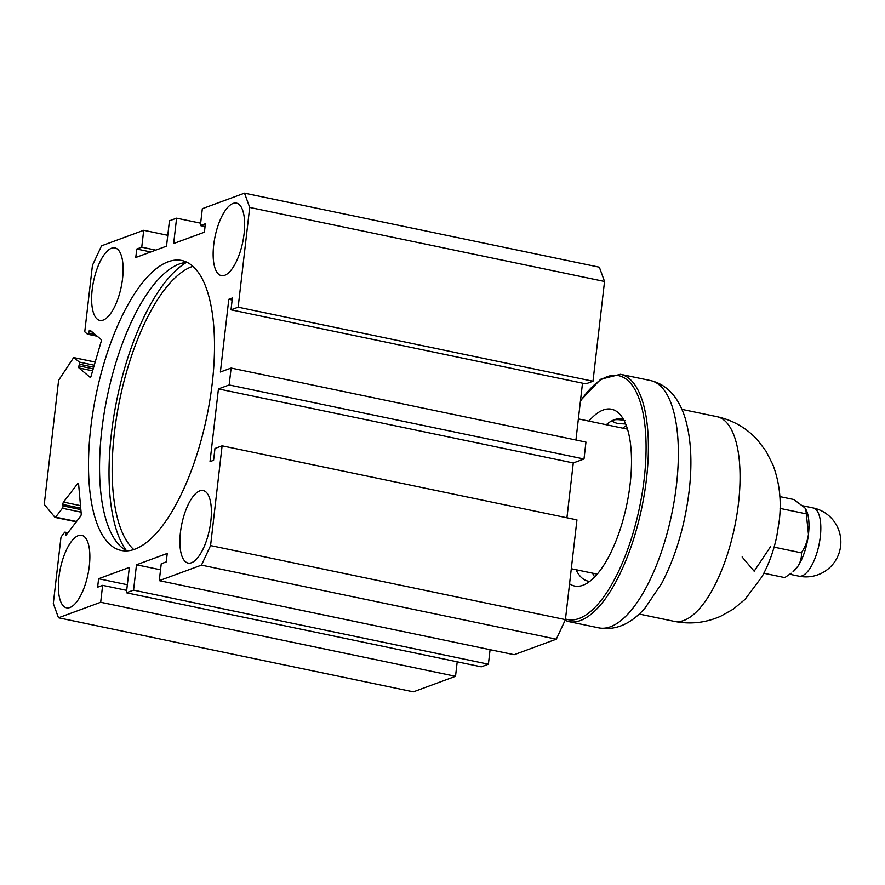 <?xml version="1.0" encoding="UTF-8"?>
<svg xmlns="http://www.w3.org/2000/svg" width="885" height="885" viewBox="0 0 885 885"><rect width="100%" height="100%" fill="white"/><g stroke="black" fill="none" stroke-linecap="round" stroke-linejoin="round"><path stroke-width="1.33" d="M90.746 427.864A148.116 56.441 -78.2 0 0 121.245 550.47A148.116 56.441 -78.2 0 0 212.267 383.094A148.116 56.441 -78.2 0 0 181.757 260.489A148.116 56.441 -78.2 0 0 90.746 427.864M187.133 262.358A148.116 56.441 -78.2 0 0 101.786 430.165A148.116 56.441 -78.2 0 0 126.92 550.89M186.525 262.402A155.517 59.262 -78.2 0 0 111.366 433.916A155.517 59.262 -78.2 0 0 126.378 550.614M114.397 432.798A148.116 56.441 -78.2 0 0 133.779 549.574A148.116 56.441 -78.2 0 1 128.06 366.799A148.116 56.441 -78.2 0 1 192.886 266.319A148.116 56.441 -78.2 0 0 114.397 432.798M233.054 203.439A37.026 14.116 -78.2 0 0 214.292 240.742A37.026 14.116 -78.2 0 0 221.327 275.622A37.026 14.116 -78.2 0 0 224.735 275.301A37.026 14.116 -78.2 0 0 243.497 238.01A37.026 14.116 -78.2 0 0 236.461 203.13A37.026 14.116 -78.2 0 0 233.054 203.439M199.789 490.876A37.026 14.116 -78.2 0 0 181.038 528.168A37.026 14.116 -78.2 0 0 188.074 563.059A37.026 14.116 -78.2 0 0 191.481 562.738A37.026 14.116 -78.2 0 0 210.243 525.436A37.026 14.116 -78.2 0 0 203.196 490.555A37.026 14.116 -78.2 0 0 199.789 490.876M78.278 535.646A37.026 14.116 -78.2 0 0 59.516 572.949A37.026 14.116 -78.2 0 0 66.552 607.829A37.026 14.116 -78.2 0 0 69.959 607.508A37.026 14.116 -78.2 0 0 88.721 570.217A37.026 14.116 -78.2 0 0 81.686 535.325A37.026 14.116 -78.2 0 0 78.278 535.646M111.532 248.22A37.026 14.116 -78.2 0 0 92.77 285.512A37.026 14.116 -78.2 0 0 99.806 320.392A37.026 14.116 -78.2 0 0 103.213 320.071A37.026 14.116 -78.2 0 0 121.975 282.78A37.026 14.116 -78.2 0 0 114.939 247.9A37.026 14.116 -78.2 0 0 111.532 248.22M92.228 332.03L88.998 331.355A1.748 0.664 101.8 0 1 89.927 330.116A1.748 0.664 101.8 0 1 90.049 330.182L101.067 339.464A1.748 0.664 101.8 0 1 101.155 341.577L91.089 376.103A1.748 0.664 101.8 0 1 90.325 377.309A1.748 0.664 101.8 0 1 90.159 377.331A1.748 0.664 101.8 0 1 90.038 377.264L90.303 377.32M95.171 362.076L74.063 357.673A1.748 0.664 -78.2 0 0 73.942 357.606A1.748 0.664 -78.2 0 0 73.776 357.628A1.748 0.664 -78.2 0 0 73.389 357.983L58.609 380.296L44.25 504.395L54.959 517.316A1.748 0.664 -78.2 0 0 55.124 517.426A1.748 0.664 -78.2 0 0 55.611 517.139L62.415 508.267A1.748 0.664 -78.2 0 0 63.023 505.888L62.901 504.472A1.748 0.664 101.8 0 1 63.499 502.094L77.747 483.509A1.748 0.664 101.8 0 1 78.223 483.221A1.748 0.664 101.8 0 1 78.599 483.973L81.221 513.82A1.748 0.664 101.8 0 1 80.612 516.187L66.375 534.772A1.748 0.664 101.8 0 1 66.054 535.049A1.748 0.664 101.8 0 1 65.888 535.06A1.748 0.664 101.8 0 1 65.512 534.308L65.39 532.892A1.748 0.664 -78.2 0 0 65.014 532.139A1.748 0.664 -78.2 0 0 64.859 532.15A1.748 0.664 -78.2 0 0 64.539 532.416L61.474 536.421A1.748 0.664 -78.2 0 0 60.877 538.102L53.31 603.526L58.498 617.796L413.35 691.849L455.521 676.306L457.202 661.803M249.703 207.433L238.153 307.183L592.994 381.236L604.543 281.474L249.703 207.433L244.503 193.151L599.355 267.204L604.543 281.474M238.153 307.183L231.007 309.816L232.379 297.98L228.806 299.296L220.387 371.999L231.118 368.049L585.958 442.102L584 459.005L229.16 384.964L218.44 388.913L210.022 461.616L213.595 460.3L214.966 448.463L222.113 445.83L210.575 545.58L565.415 619.633L556.311 639.18L514.141 654.712L159.289 580.66L161.247 563.756L166.258 561.909L167.232 553.457L136.489 564.785L133.558 590.14L126.411 592.784L481.252 666.825L488.398 664.192L133.558 590.14M231.118 368.049L229.16 384.964M556.311 639.18L201.47 565.128L159.289 580.66M88.998 331.355L88.522 332.992A1.748 0.664 -78.2 0 1 87.604 334.22A1.748 0.664 -78.2 0 1 87.471 334.165L85.104 332.163A1.748 0.664 -78.2 0 1 84.871 330.78L92.438 265.367L101.543 245.82L143.713 230.288L167.774 235.31M143.713 230.288L141.755 247.192L136.755 249.039L135.781 257.491L166.513 246.163L169.455 220.807L176.602 218.175L200.652 223.197M231.007 309.816L585.848 383.869L592.994 381.236M575.936 440.011L582.507 383.172M566.931 517.78L573.281 462.955L584 459.005M222.113 445.83L576.954 519.882L565.415 619.633M488.398 664.192L490.08 649.69M176.602 218.175L173.659 243.53L204.402 232.213L205.375 223.761L200.375 225.598L202.333 208.694L244.503 193.151M92.626 370.826L79.019 367.983L90.038 377.264M79.019 367.983A1.748 0.664 101.8 0 1 78.931 365.87L93.202 368.846M93.677 367.198L79.418 364.222L78.931 365.87M79.418 364.222A1.748 0.664 -78.2 0 0 79.329 362.109L94.252 365.217M74.063 357.673L79.329 362.109M126.411 592.784L129.343 567.418L98.611 578.746L97.627 587.197L102.638 585.35L100.68 602.265L58.498 617.796M201.47 565.128L210.575 545.58M455.521 676.306L100.68 602.265M200.375 225.598L205.055 226.571M141.755 247.192L155.782 250.123M136.755 249.039L150.782 251.959M102.638 585.35L126.688 590.372M98.611 578.746L127.34 584.742M136.489 564.785L160.55 569.807M218.44 388.913L573.281 462.955M228.806 299.296L232.147 299.993M588.934 421.105A90.314 34.415 101.8 0 1 619.024 413.428A90.314 34.415 101.8 0 1 630.297 482.524A90.314 34.415 101.8 0 1 583.182 585.173A90.314 34.415 101.8 0 1 569.564 583.823M576.002 569.708A82.77 31.539 -78.2 0 0 588.005 581.113A82.77 31.539 -78.2 0 0 589.808 581.356M625.673 423.992L617.896 423.55C613.327 422.311 611.911 421.127 613.648 419.999L613.648 419.999C616.281 419.357 620.086 419.567 625.075 420.629M612.862 420.773L613.648 419.999A82.77 31.539 -78.2 0 0 606.258 424.723M613.648 419.999L613.648 419.999A82.77 31.539 -78.2 0 1 621.823 419.07A82.77 31.539 -78.2 0 1 623.56 419.567M779.851 496.607L793.801 499.516L804.697 507.669L805.826 509.284L808.459 534.319C807.463 541.189 805.084 547.35 801.323 552.826C801.799 557.318 800.659 561.787 797.927 566.234L793.037 571.787A34.847 13.286 -78.2 0 0 797.927 566.234A34.847 13.286 -78.2 0 0 808.459 534.319A34.847 13.286 -78.2 0 0 806.014 509.616A34.847 13.286 -78.2 0 0 805.892 509.406M805.837 513.776L780.083 508.399M801.323 552.826L774.076 547.14M770.713 546.432L754.164 571.223L742.128 556.975M791.146 573.27L784.763 577.617L763.855 573.248M626.281 425.541A82.77 31.539 -78.2 0 0 622.819 428.174M592.563 573.17A82.77 31.539 -78.2 0 0 594.687 576.976M97.173 336.189L87.737 334.22M88.522 332.992L94.983 334.342M63.499 502.094L80.502 505.645M78.555 483.675L77.747 483.509M63.023 505.888L80.856 509.605M80.734 508.189L62.901 504.472M55.611 517.139L76.541 521.508M81.077 512.161L62.415 508.267M67.481 533.323L65.39 532.892M65.512 534.308L66.563 534.529M650.442 380.539L620.473 374.289A126.334 48.144 101.8 0 1 646.714 476.827A126.334 48.144 101.8 0 1 568.856 621.624L598.824 627.874A126.334 48.144 -78.2 0 0 676.682 483.088A126.334 48.144 -78.2 0 0 650.442 380.539C666.859 384.422 678.408 396.867 685.09 417.886C690.964 437.832 692.391 461.561 689.36 489.084C685.278 524.274 676.063 555.703 661.726 583.348L645.154 607.918C630.939 624.124 615.495 630.773 598.824 627.874M565.493 619.002A124.586 47.48 -78.2 0 0 644.424 476.794A124.586 47.48 -78.2 0 0 580.427 401.193M738.676 501.541A104.552 39.847 -78.2 0 0 716.961 416.669C732.968 420.187 746.464 427.942 757.46 439.933L766.078 451.295L772.926 464.802C779.552 482.469 781.654 501.109 779.254 520.745L776.82 536.022C773.8 550.647 768.855 564.21 761.996 576.71L744.982 599.444L733.189 609.212L720.689 616.237C705.81 622.83 690.333 624.544 674.237 621.37A104.552 39.847 -78.2 0 0 738.676 501.541M813.116 507.935A34.847 34.847 0 0 1 818.039 574.752A34.847 34.847 0 0 1 798.878 576.168A34.847 13.286 -78.2 0 0 802.087 575.869A34.847 13.286 -78.2 0 0 820.295 536.786A34.847 13.286 -78.2 0 0 813.116 507.935L802.85 505.8M55.124 517.426L76.287 521.84M65.014 532.139L67.935 532.748M73.942 357.606L95.182 362.042M87.604 334.22L97.228 336.234M620.473 374.289L600.638 379.278L580.483 400.651M716.961 416.669L681.937 409.368M674.237 621.37L639.224 614.057M565.05 620.418L568.856 621.624M798.878 576.168L789.818 574.276M627.498 429.159L578.381 418.904M597.242 574.144L571.301 568.734"/></g></svg>
